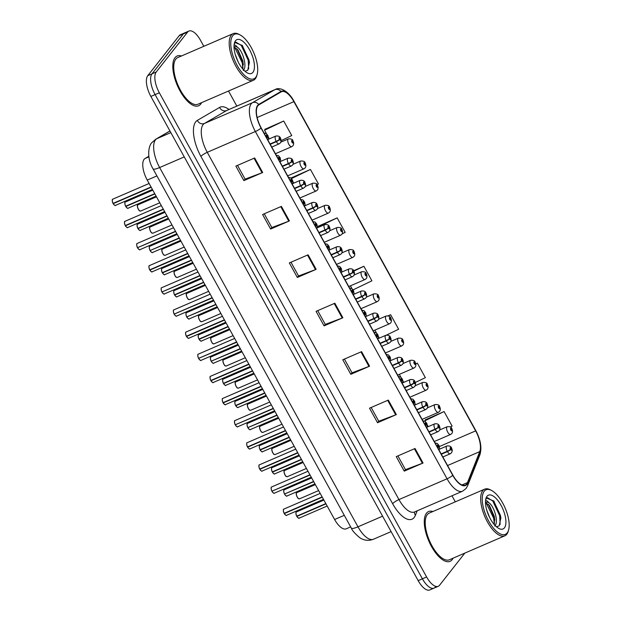 <?xml version="1.0" encoding="UTF-8"?>
<svg xmlns="http://www.w3.org/2000/svg" width="621" height="621" viewBox="0 0 621 621"><rect width="100%" height="100%" fill="white"/><g stroke="black" fill="none" stroke-linecap="round" stroke-linejoin="round"><path stroke-width="0.93" d="M350.671 526.895L346.231 528.813A16.946 7.157 -113.4 0 1 334.603 519.498L147.239 180.09A16.946 7.157 -113.4 0 1 145.104 158.464L148.823 156.298M452.15 559.684A27.107 11.457 66.6 0 0 453.058 558.186A27.107 11.457 66.6 0 1 452.15 559.684A27.107 11.457 66.6 0 1 450.07 561.322A27.107 11.457 66.6 0 0 452.15 559.684M432.899 511.525A27.107 11.457 66.6 0 0 428.56 511.557A27.107 11.457 66.6 0 0 426.487 513.194A27.107 11.457 66.6 0 0 430.074 543.748A27.107 11.457 66.6 0 0 450.07 561.322A27.107 11.457 66.6 0 1 430.074 543.748A27.107 11.457 66.6 0 1 426.487 513.194A27.107 11.457 66.6 0 1 428.56 511.557A27.107 11.457 66.6 0 1 432.899 511.525M200.676 104.149A27.107 11.457 66.6 0 0 201.592 102.651A27.107 11.457 66.6 0 1 200.676 104.149A27.107 11.457 66.6 0 1 198.604 105.787A27.107 11.457 66.6 0 0 200.676 104.149M181.425 55.999A27.107 11.457 66.6 0 0 177.094 56.022A27.107 11.457 66.6 0 0 175.021 57.668A27.107 11.457 66.6 0 0 178.607 88.213A27.107 11.457 66.6 0 0 198.604 105.787A27.107 11.457 66.6 0 1 178.607 88.213A27.107 11.457 66.6 0 1 175.021 57.668A27.107 11.457 66.6 0 1 177.094 56.022A27.107 11.457 66.6 0 1 181.425 55.999M466.674 484.015A18.071 7.638 -113.4 0 1 465.292 485.11A18.071 7.638 -113.4 0 1 452.888 475.174L261.185 127.91A18.071 7.638 -113.4 0 1 258.903 104.84L281.15 91.885A18.071 7.638 -113.4 0 1 281.499 91.714A18.071 7.638 -113.4 0 1 293.896 101.642L475.647 430.881A18.071 7.638 -113.4 0 1 479.746 451.638L467.45 482.626A18.071 7.638 -113.4 0 1 466.674 484.015M466.891 484.403A18.521 7.832 66.6 0 0 467.683 482.975L479.979 451.987A18.521 7.832 66.6 0 0 475.779 430.71L294.028 101.479A18.521 7.832 66.6 0 0 280.964 91.473L258.716 104.429A18.521 7.832 66.6 0 0 261.053 128.073L452.756 475.344A18.521 7.832 66.6 0 0 466.891 484.403M203.828 46.311L200.544 40.365A16.946 7.157 66.6 0 0 188.916 31.05L184.685 32.874A16.946 7.157 66.6 0 0 183.389 33.907L151.99 73.845A16.946 7.157 66.6 0 0 155.103 94.609L422.396 578.811A16.946 7.157 66.6 0 0 434.025 588.126A16.946 7.157 66.6 0 0 435.321 587.093M254.664 157.975L235.871 166.094L243.89 180.618L262.683 172.498L254.664 157.975M237.517 165.388L245.109 179.143L262.046 172.754A4.518 0.916 -28.9 0 0 262.683 172.498M245.085 179.096L243.89 180.618M281.391 206.389L262.598 214.517L270.616 229.04L289.409 220.921L281.391 206.389M264.243 213.803L271.843 227.565L288.781 221.177A4.518 0.916 -28.9 0 0 289.409 220.921M271.812 227.519L270.616 229.04M308.117 254.812L289.324 262.931L297.343 277.463L316.143 269.335L308.117 254.812M290.97 262.225L298.569 275.988L315.507 269.599A4.518 0.916 -28.9 0 0 316.143 269.335M298.546 275.941L297.343 277.463M415.038 448.494L396.245 456.614L404.263 471.137L423.056 463.018L415.038 448.494M397.89 455.899L405.482 469.662L422.42 463.274A4.518 0.916 -28.9 0 0 423.056 463.018M405.459 469.616L404.263 471.137M388.311 400.071L369.511 408.191L377.537 422.722L396.33 414.595L388.311 400.071M371.156 407.485L378.756 421.248L395.693 414.859A4.518 0.916 -28.9 0 0 396.33 414.595M378.732 421.201L377.537 422.722M361.577 351.649L342.784 359.776L350.803 374.3L369.596 366.18L361.577 351.649M344.43 359.062L352.029 372.825L368.967 366.437A4.518 0.916 -28.9 0 0 369.596 366.18M351.998 372.779L350.803 374.3M334.851 303.234L316.058 311.354L324.077 325.878L342.87 317.758L334.851 303.234M317.704 310.647L325.295 324.403L342.233 318.014A4.518 0.916 -28.9 0 0 342.87 317.758M325.272 324.356L324.077 325.878M188.916 31.05A16.946 7.157 66.6 0 0 187.62 32.075L156.22 72.02A16.946 7.157 66.6 0 0 159.333 92.785L426.619 576.987A16.946 7.157 66.6 0 0 438.247 586.294A16.946 7.157 66.6 0 0 439.544 585.269L464.842 553.094M455.302 501.846L451.956 495.791M236.826 106.09L228.512 91.023M317.052 184.647L318.457 183.971L310.438 169.448L291.723 177.715M281.088 140.672L291.73 135.557L283.712 121.025L264.996 129.292M386.402 335.115L398.643 329.231L390.625 314.707L388.047 315.825M415.208 382.536L425.369 377.653L417.351 363.13L415.744 363.821M450.248 426.961L452.104 426.076L444.085 411.544L425.369 419.812M342.124 233.869L345.183 232.394L337.164 217.87L318.457 226.137M353.108 289.852L371.917 280.816L363.898 266.285L353.59 270.74M350.446 285.823L352.006 288.649M363.898 266.285L353.807 271.136M374.89 330.1L376.45 332.926M378.445 336.551L379.307 338.111M390.625 314.707L388.218 315.864M399.326 374.378L400.887 377.203M402.889 380.82L403.751 382.381M417.351 363.13L415.76 363.89M444.085 411.544L424.927 420.751L425.331 421.473M427.326 425.098L428.187 426.658M424.927 420.751L425.478 419.586M337.164 217.87L318.014 227.076L318.208 227.418M326.002 241.553L327.321 240.979M318.014 227.076L318.557 225.904M292.902 181.588L293.764 183.148M291.404 178.406L291.831 177.49M310.438 169.448L291.528 178.537M283.712 121.025L264.554 130.231L266.463 133.686M268.458 137.311L269.32 138.871M264.554 130.231L265.105 129.067M418.166 580.635A16.946 7.157 66.6 0 0 429.794 589.95L434.025 588.126A16.946 7.157 66.6 0 1 422.396 578.811L155.103 94.609A16.946 7.157 66.6 0 1 151.99 73.845L183.389 33.907A16.946 7.157 66.6 0 1 184.685 32.874L180.463 34.706A16.946 7.157 66.6 0 0 179.159 35.731L147.759 75.677A16.946 7.157 66.6 0 0 150.872 96.441L418.166 580.635L426.619 576.987M284.139 513.326C283.285 512.108 283.192 508.583 283.611 509.313L283.906 509.08A3.392 1.428 66.6 0 0 283.65 509.29A3.392 1.428 66.6 0 0 284.201 513.311L284.146 513.319A3.276 1.382 -113.4 0 1 283.432 509.771M284.34 513.567A3.392 1.428 66.6 0 0 286.599 515.306C286.483 515.904 285.714 515.329 284.278 513.575L322.276 497.173M437.432 447.174A2.826 0.683 -30 0 0 437.952 446.615A1.413 0.598 66.6 0 0 439 447.252A1.413 0.598 66.6 0 0 438.737 445.521A1.413 0.598 66.6 0 0 437.658 444.83A1.413 0.598 66.6 0 0 437.89 446.507L438.108 445.521L438.597 446.522L437.952 446.615M437.89 446.507A2.826 0.466 152.2 0 1 437.324 446.98M284.201 513.311L322.136 496.916M284.278 513.559L284.542 513.163M296.722 516.16C295.868 514.941 295.775 511.409 296.201 512.146L296.496 511.914A3.392 1.428 66.6 0 0 296.233 512.115A3.392 1.428 66.6 0 0 296.791 516.144L296.729 516.144A3.276 1.382 -113.4 0 1 296.023 512.597M298.359 518.007A3.276 1.382 -113.4 0 1 296.877 516.408L325.963 503.848M441.329 454.238L447.43 451.607A2.826 0.683 -30 0 0 450.535 449.441A1.413 0.598 66.6 0 0 451.583 450.085A1.413 0.598 66.6 0 0 451.327 448.354A1.413 0.598 66.6 0 0 450.248 447.663A1.413 0.598 66.6 0 0 450.481 449.34L450.691 448.354L451.18 449.356L450.535 449.441M450.481 449.34A2.826 0.466 152.2 0 1 447.252 451.288A4.238 1.793 -113.4 0 1 446.561 446.258A4.238 1.793 -113.4 0 1 446.887 446.002C449.682 445.622 451.288 446.468 451.708 448.525C452.445 449.953 452.36 451.389 451.451 452.841L450.248 453.772A4.238 1.793 -113.4 0 1 447.43 451.607M441.151 453.92L447.252 451.288M296.791 516.144L325.823 503.592M296.931 516.4A3.392 1.428 66.6 0 0 299.182 518.131C299.074 518.729 298.297 518.155 296.861 516.408L297.125 515.997M434.304 441.515L450.613 434.467A4.238 1.793 -113.4 0 1 447.493 431.719A4.238 1.793 -113.4 0 1 446.926 426.945A4.238 1.793 -113.4 0 1 447.252 426.689C450.132 426.542 451.63 427.17 451.754 428.599A2.826 0.683 150 0 1 451.661 428.995A1.413 0.598 66.6 0 0 450.613 428.358A1.413 0.598 66.6 0 0 450.877 430.081A1.413 0.598 66.6 0 0 451.948 430.772A1.413 0.598 66.6 0 0 451.723 429.095L451.506 430.081L451.017 429.08L451.661 428.995M451.025 429.561L451.459 429.375M451.009 429.515L451.436 429.336M484.209 491.258A24.281 10.262 66.6 0 0 488.665 521.019A24.281 10.262 66.6 0 0 507.194 532.896A24.281 10.262 66.6 0 0 508.615 529.899A24.281 10.262 66.6 0 0 505.121 508.001A24.281 10.262 66.6 0 0 491.568 490.458A24.281 10.262 66.6 0 0 484.209 491.258M491.568 490.458L490.435 489.853A25.414 10.743 66.6 0 0 484.675 489.154A25.414 10.743 66.6 0 0 482.734 490.691A25.414 10.743 66.6 0 0 486.096 519.335A25.414 10.743 66.6 0 0 504.842 535.807A25.414 10.743 66.6 0 0 506.79 534.27A25.414 10.743 66.6 0 0 508.273 531.134L508.615 529.899M484.675 489.154L429.235 513.109A25.414 10.743 66.6 0 0 427.287 514.654A25.414 10.743 66.6 0 0 430.656 543.297A25.414 10.743 66.6 0 0 449.402 559.769L504.842 535.807M486.678 509.903L489.697 517.596M485.521 500.937L485.638 500.844C486.429 500.316 487.469 500.937 488.743 502.692A12.769 5.395 66.6 0 0 485.933 502.389A12.769 5.395 66.6 0 0 485.49 502.645M488.743 502.692C493.858 505.455 499.137 522.051 494.727 526.049M485.49 502.707L489.364 505.347L494.409 516.719L494.347 524.667M496.435 526.779L499.191 525.871L500.875 517.852L493.835 501.031L486.639 498.104L485.676 499.602M504.415 527.866A18.413 7.786 66.6 0 0 501.031 505.292A18.413 7.786 66.6 0 0 486.98 496.288A18.413 7.786 66.6 0 0 485.909 498.562A18.413 7.786 66.6 0 0 488.556 515.158A18.413 7.786 66.6 0 0 498.834 528.471A18.413 7.786 66.6 0 0 504.415 527.866M487.376 497.646L492.779 500.992L499.664 515.694L500.138 524.497M486.088 502.777L493.695 518.271L494.394 524.512M493.625 500.79L500.41 515.376L500.922 518.318M488.393 504.283L494.44 517.953L494.852 520.15M232.735 35.723A24.281 10.262 66.6 0 0 237.199 65.484A24.281 10.262 66.6 0 0 255.728 77.361A24.281 10.262 66.6 0 0 257.148 74.365A24.281 10.262 66.6 0 0 253.655 52.467A24.281 10.262 66.6 0 0 240.102 34.923A24.281 10.262 66.6 0 0 232.735 35.723M240.102 34.923L238.969 34.326A25.414 10.743 66.6 0 0 233.209 33.619A25.414 10.743 66.6 0 0 231.26 35.156A25.414 10.743 66.6 0 0 234.629 63.8A25.414 10.743 66.6 0 0 253.376 80.272A25.414 10.743 66.6 0 0 255.316 78.735A25.414 10.743 66.6 0 0 256.807 75.599L257.148 74.365M233.209 33.619L177.769 57.574A25.414 10.743 66.6 0 0 175.821 59.119A25.414 10.743 66.6 0 0 179.182 87.763A25.414 10.743 66.6 0 0 197.928 104.235L253.376 80.272M235.212 54.369L238.231 62.061M234.055 45.403L234.171 45.31C234.963 44.782 235.996 45.403 237.276 47.165A12.769 5.395 66.6 0 0 234.466 46.854A12.769 5.395 66.6 0 0 234.016 47.111M237.276 47.165C242.392 49.921 247.67 66.517 243.261 70.515M234.024 47.173L237.897 49.812L242.943 61.184L242.881 69.133M244.961 71.244L247.725 70.336L249.409 62.317L242.369 45.496L235.173 42.57L234.21 44.075M252.949 72.331A18.413 7.786 66.6 0 0 249.564 49.758A18.413 7.786 66.6 0 0 235.514 40.753A18.413 7.786 66.6 0 0 234.435 43.028A18.413 7.786 66.6 0 0 237.09 59.624A18.413 7.786 66.6 0 0 247.36 72.936A18.413 7.786 66.6 0 0 252.949 72.331M235.902 42.112L241.305 45.457L248.19 60.159L248.672 68.962M234.614 47.243L242.229 62.737L242.927 68.978M242.159 45.255L248.936 59.841L249.456 62.783M236.927 48.748L242.974 62.418L243.385 64.615M271.92 491.188C271.059 489.969 270.966 486.445 271.393 487.175L271.688 486.942A3.392 1.428 66.6 0 0 271.431 487.151A3.392 1.428 66.6 0 0 271.982 491.172L271.92 491.18A3.276 1.382 -113.4 0 1 271.214 487.632M272.316 491.032L310.058 475.034M425.206 425.036A2.826 0.683 -30 0 0 425.727 424.477A1.413 0.598 66.6 0 0 426.774 425.113A1.413 0.598 66.6 0 0 426.518 423.382A1.413 0.598 66.6 0 0 425.439 422.691A1.413 0.598 66.6 0 0 425.672 424.368L425.882 423.382L426.379 424.384L425.727 424.477M425.672 424.368A2.826 0.466 152.2 0 1 425.106 424.842M271.982 491.172L309.918 474.778M259.694 469.049C258.841 467.838 258.747 464.306 259.174 465.036L259.469 464.803A3.392 1.428 66.6 0 0 259.205 465.013A3.392 1.428 66.6 0 0 259.764 469.034L259.702 469.041A3.276 1.382 -113.4 0 1 258.996 465.494M259.904 469.29A3.392 1.428 66.6 0 0 262.155 471.028C262.046 471.626 261.27 471.052 259.834 469.297L297.839 452.895M412.988 402.897A2.826 0.683 -30 0 0 413.508 402.338A1.413 0.598 66.6 0 0 414.556 402.975A1.413 0.598 66.6 0 0 414.3 401.244A1.413 0.598 66.6 0 0 413.221 400.553A1.413 0.598 66.6 0 0 413.454 402.229L413.664 401.244L414.153 402.253L413.508 402.338M413.454 402.229A2.826 0.466 152.2 0 1 412.88 402.703M259.764 469.034L297.7 452.647M259.834 469.282L260.098 468.894M247.476 446.918C246.622 445.699 246.529 442.168 246.948 442.905L247.243 442.672A3.392 1.428 66.6 0 0 246.987 442.874A3.392 1.428 66.6 0 0 247.538 446.903L247.484 446.903A3.276 1.382 -113.4 0 1 246.77 443.355M249.106 448.766A3.276 1.382 -113.4 0 1 247.632 447.167L285.613 430.757M400.77 380.758A2.826 0.683 -30 0 0 401.29 380.199A1.413 0.598 66.6 0 0 402.338 380.836A1.413 0.598 66.6 0 0 402.074 379.105A1.413 0.598 66.6 0 0 401.003 378.414A1.413 0.598 66.6 0 0 401.228 380.091L401.445 379.113L401.934 380.114L401.29 380.199M401.228 380.091A2.826 0.466 152.2 0 1 400.661 380.572M247.538 446.903L285.474 430.508M247.678 447.151A3.392 1.428 66.6 0 0 249.937 448.89C249.821 449.488 249.052 448.913 247.616 447.167L247.88 446.755M235.258 424.78C234.396 423.561 234.303 420.029 234.73 420.766L235.025 420.533A3.392 1.428 66.6 0 0 234.769 420.735A3.392 1.428 66.6 0 0 235.32 424.764L235.258 424.764A3.276 1.382 -113.4 0 1 234.552 421.217M235.654 424.617L273.395 408.618M388.544 358.627A2.826 0.683 -30 0 0 389.064 358.061A1.413 0.598 66.6 0 0 390.112 358.697A1.413 0.598 66.6 0 0 389.856 356.974A1.413 0.598 66.6 0 0 388.777 356.283A1.413 0.598 66.6 0 0 389.01 357.96L389.22 356.974L389.716 357.975L389.064 358.061M389.01 357.96A2.826 0.466 152.2 0 1 388.443 358.433M235.32 424.764L273.256 408.37M422.086 419.377L438.395 412.328A4.238 1.793 -113.4 0 1 435.267 409.588A4.238 1.793 -113.4 0 1 434.708 404.814A4.238 1.793 -113.4 0 1 435.034 404.55C437.914 404.403 439.412 405.039 439.536 406.46A2.826 0.683 150 0 1 439.443 406.856A1.413 0.598 66.6 0 0 438.395 406.219A1.413 0.598 66.6 0 0 438.651 407.95A1.413 0.598 66.6 0 0 439.73 408.641A1.413 0.598 66.6 0 0 439.497 406.957L439.288 407.943L438.791 406.941L439.443 406.856M438.806 407.43L439.233 407.244M438.791 407.384L439.21 407.197M409.868 397.238L426.169 390.19A4.238 1.793 -113.4 0 1 423.048 387.45A4.238 1.793 -113.4 0 1 422.49 382.676A4.238 1.793 -113.4 0 1 422.816 382.42C425.688 382.264 427.194 382.901 427.318 384.321A2.826 0.683 150 0 1 427.217 384.717A1.413 0.598 66.6 0 0 426.177 384.081A1.413 0.598 66.6 0 0 426.433 385.812A1.413 0.598 66.6 0 0 427.512 386.503A1.413 0.598 66.6 0 0 427.279 384.826L427.062 385.812L426.573 384.803L427.217 384.717M426.588 385.292L427.015 385.105M426.573 385.245L426.992 385.059M397.642 375.1L413.951 368.059A4.238 1.793 -113.4 0 1 410.83 365.311A4.238 1.793 -113.4 0 1 410.264 360.537A4.238 1.793 -113.4 0 1 410.59 360.281C413.47 360.126 414.968 360.762 415.1 362.183A2.826 0.683 150 0 1 414.999 362.579A1.413 0.598 66.6 0 0 413.951 361.942A1.413 0.598 66.6 0 0 414.215 363.673A1.413 0.598 66.6 0 0 415.286 364.364A1.413 0.598 66.6 0 0 415.061 362.687L414.844 363.673L414.354 362.664L414.999 362.579M414.362 363.153L414.797 362.967M414.347 363.106L414.774 362.92M385.424 352.969L401.733 345.92A4.238 1.793 -113.4 0 1 398.604 343.172A4.238 1.793 -113.4 0 1 398.045 338.398A4.238 1.793 -113.4 0 1 398.372 338.142C401.251 337.987 402.75 338.624 402.874 340.044A2.826 0.683 150 0 1 402.781 340.44A1.413 0.598 66.6 0 0 401.733 339.803A1.413 0.598 66.6 0 0 401.989 341.534A1.413 0.598 66.6 0 0 403.068 342.225A1.413 0.598 66.6 0 0 402.835 340.549L402.625 341.534L402.136 340.533L402.781 340.44M402.144 341.014L402.579 340.828M402.129 340.968L402.555 340.789M284.503 494.021C283.65 492.802 283.556 489.27 283.983 490.008L284.278 489.775A3.392 1.428 66.6 0 0 284.014 489.977A3.392 1.428 66.6 0 0 284.565 494.005L284.511 494.005A3.276 1.382 -113.4 0 1 283.797 490.466M284.907 493.858L313.745 481.71M429.111 432.1L435.205 429.468A2.826 0.683 -30 0 0 438.317 427.302A1.413 0.598 66.6 0 0 439.365 427.947A1.413 0.598 66.6 0 0 439.101 426.216A1.413 0.598 66.6 0 0 438.03 425.525A1.413 0.598 66.6 0 0 438.255 427.201L438.473 426.216L438.962 427.217L438.317 427.302M438.255 427.201A2.826 0.466 152.2 0 1 435.034 429.15A4.238 1.793 -113.4 0 1 434.343 424.12A4.238 1.793 -113.4 0 1 434.669 423.864C437.456 423.483 439.063 424.329 439.482 426.386C440.227 427.815 440.142 429.251 439.233 430.702L438.03 431.634A4.238 1.793 -113.4 0 1 435.205 429.468M428.932 431.789L435.034 429.15M284.565 494.005L313.605 481.461M272.285 471.882C271.424 470.664 271.338 467.139 271.757 467.869L272.052 467.636A3.392 1.428 66.6 0 0 271.796 467.846A3.392 1.428 66.6 0 0 272.347 471.867L272.293 471.875A3.276 1.382 -113.4 0 1 271.579 468.327M272.487 472.123A3.392 1.428 66.6 0 0 274.746 473.862C274.629 474.46 273.853 473.885 272.417 472.131L301.527 459.571M416.885 409.961L422.986 407.329A2.826 0.683 -30 0 0 426.099 405.171A1.413 0.598 66.6 0 0 427.147 405.808A1.413 0.598 66.6 0 0 426.883 404.077A1.413 0.598 66.6 0 0 425.804 403.386A1.413 0.598 66.6 0 0 426.037 405.063L426.254 404.077L426.743 405.078L426.099 405.171M426.037 405.063A2.826 0.466 152.2 0 1 422.816 407.011A4.238 1.793 -113.4 0 1 422.125 401.981A4.238 1.793 -113.4 0 1 422.443 401.725C425.238 401.345 426.844 402.191 427.264 404.248C428.001 405.676 427.923 407.112 427.015 408.564L425.804 409.503A4.238 1.793 -113.4 0 1 422.986 407.329M416.714 409.65L422.816 407.011M272.347 471.867L301.387 459.323M272.425 472.115L272.689 471.719M260.059 449.744C259.205 448.525 259.112 445.001 259.539 445.731L259.834 445.498A3.392 1.428 66.6 0 0 259.578 445.707A3.392 1.428 66.6 0 0 260.129 449.728L260.067 449.736A3.276 1.382 -113.4 0 1 259.361 446.188M261.697 451.591A3.276 1.382 -113.4 0 1 260.215 450L289.301 437.432M404.667 387.83L410.768 385.191A2.826 0.683 -30 0 0 413.873 383.033A1.413 0.598 66.6 0 0 414.921 383.669A1.413 0.598 66.6 0 0 414.665 381.938A1.413 0.598 66.6 0 0 413.586 381.247A1.413 0.598 66.6 0 0 413.819 382.924L414.028 381.938L414.525 382.94L413.873 383.033M413.819 382.924A2.826 0.466 152.2 0 1 410.59 384.873A4.238 1.793 -113.4 0 1 409.899 379.842A4.238 1.793 -113.4 0 1 410.225 379.586C413.019 379.214 414.626 380.052 415.045 382.109C415.783 383.537 415.697 384.981 414.797 386.433L413.586 387.364A4.238 1.793 -113.4 0 1 410.768 385.191M404.496 387.512L410.59 384.873M260.129 449.728L289.161 437.184M260.269 449.984A3.392 1.428 66.6 0 0 262.52 451.723C262.411 452.321 261.635 451.746 260.199 449.992L260.463 449.588M247.841 427.605C246.987 426.394 246.894 422.862 247.321 423.592L247.616 423.359A3.392 1.428 66.6 0 0 247.352 423.569A3.392 1.428 66.6 0 0 247.903 427.59L247.849 427.597A3.276 1.382 -113.4 0 1 247.142 424.05M248.245 427.45L277.082 415.302M392.449 365.691L398.55 363.052A2.826 0.683 -30 0 0 401.655 360.894A1.413 0.598 66.6 0 0 402.703 361.531A1.413 0.598 66.6 0 0 402.439 359.8A1.413 0.598 66.6 0 0 401.368 359.109A1.413 0.598 66.6 0 0 401.593 360.785L401.81 359.8L402.299 360.809L401.655 360.894M401.593 360.785A2.826 0.466 152.2 0 1 398.372 362.734A4.238 1.793 -113.4 0 1 397.681 357.704A4.238 1.793 -113.4 0 1 398.007 357.448C400.793 357.075 402.4 357.913 402.819 359.97C403.565 361.399 403.479 362.843 402.571 364.294L401.368 365.226A4.238 1.793 -113.4 0 1 398.55 363.052M392.27 365.373L398.372 362.734M247.903 427.59L276.943 415.045M223.032 402.641C222.178 401.422 222.085 397.89 222.512 398.628L222.807 398.395A3.392 1.428 66.6 0 0 222.543 398.597A3.392 1.428 66.6 0 0 223.102 402.625L223.04 402.625A3.276 1.382 -113.4 0 1 222.334 399.078M223.242 402.882A3.392 1.428 66.6 0 0 225.493 404.613C225.384 405.21 224.608 404.636 223.172 402.889L261.177 386.487M376.326 336.489A2.826 0.683 -30 0 0 376.846 335.922A1.413 0.598 66.6 0 0 377.894 336.566A1.413 0.598 66.6 0 0 377.638 334.835A1.413 0.598 66.6 0 0 376.559 334.145A1.413 0.598 66.6 0 0 376.792 335.821L377.001 334.835L377.49 335.837L376.846 335.922M376.792 335.821A2.826 0.466 152.2 0 1 376.217 336.295M223.102 402.625L261.037 386.231M223.18 402.874L223.436 402.478M210.814 380.502C209.96 379.284 209.867 375.752 210.294 376.489L210.589 376.256A3.392 1.428 66.6 0 0 210.325 376.458A3.392 1.428 66.6 0 0 210.876 380.487L210.822 380.487A3.276 1.382 -113.4 0 1 210.108 376.947M211.016 380.743A3.392 1.428 66.6 0 0 213.275 382.474C213.158 383.079 212.39 382.497 210.954 380.751L248.959 364.348M364.108 314.35A2.826 0.683 -30 0 0 364.628 313.791A1.413 0.598 66.6 0 0 365.676 314.428A1.413 0.598 66.6 0 0 365.412 312.697A1.413 0.598 66.6 0 0 364.341 312.006A1.413 0.598 66.6 0 0 364.566 313.683L364.783 312.697L365.272 313.698L364.628 313.791M364.566 313.683A2.826 0.466 152.2 0 1 363.999 314.156M210.876 380.487L248.819 364.092M210.954 380.735L211.218 380.339M198.596 358.364C197.734 357.145 197.641 353.621 198.068 354.35L198.363 354.117A3.392 1.428 66.6 0 0 198.107 354.327A3.392 1.428 66.6 0 0 198.658 358.348L198.596 358.356A3.276 1.382 -113.4 0 1 197.889 354.808M198.999 358.201L236.733 342.21M351.882 292.212A2.826 0.683 -30 0 0 352.41 291.653A1.413 0.598 66.6 0 0 353.45 292.289A1.413 0.598 66.6 0 0 353.194 290.558A1.413 0.598 66.6 0 0 352.115 289.867A1.413 0.598 66.6 0 0 352.348 291.544L352.565 290.558L353.054 291.56L352.41 291.653M352.348 291.544A2.826 0.466 152.2 0 1 351.781 292.017M198.658 358.348L236.593 341.954M186.37 336.225C185.516 335.006 185.423 331.482 185.85 332.212L186.145 331.979A3.392 1.428 66.6 0 0 185.881 332.188A3.392 1.428 66.6 0 0 186.44 336.209L186.378 336.217A3.276 1.382 -113.4 0 1 185.671 332.67M188.008 338.08A3.276 1.382 -113.4 0 1 186.525 336.481L224.515 320.071M339.664 270.073A2.826 0.683 -30 0 0 340.184 269.514A1.413 0.598 66.6 0 0 341.232 270.151A1.413 0.598 66.6 0 0 340.976 268.419A1.413 0.598 66.6 0 0 339.897 267.729A1.413 0.598 66.6 0 0 340.129 269.405L340.339 268.419L340.836 269.421L340.184 269.514M340.129 269.405A2.826 0.466 152.2 0 1 339.555 269.879M186.44 336.209L224.375 319.815M186.517 336.458L186.774 336.07M235.623 405.474C234.761 404.255 234.676 400.724 235.095 401.453L235.39 401.228A3.392 1.428 66.6 0 0 235.134 401.43A3.392 1.428 66.6 0 0 235.685 405.459L235.631 405.459A3.276 1.382 -113.4 0 1 234.917 401.911M235.825 405.707A3.392 1.428 66.6 0 0 238.084 407.446C237.967 408.044 237.191 407.469 235.763 405.723L264.864 393.163M380.223 343.553L386.324 340.913A2.826 0.683 -30 0 0 389.437 338.755A1.413 0.598 66.6 0 0 390.485 339.392A1.413 0.598 66.6 0 0 390.221 337.661A1.413 0.598 66.6 0 0 389.142 336.97A1.413 0.598 66.6 0 0 389.375 338.647L389.592 337.669L390.081 338.67L389.437 338.755M389.375 338.647A2.826 0.466 152.2 0 1 386.153 340.603A4.238 1.793 -113.4 0 1 385.462 335.565A4.238 1.793 -113.4 0 1 385.781 335.309C388.575 334.936 390.182 335.775 390.601 337.84C391.339 339.26 391.261 340.704 390.353 342.155L389.142 343.087A4.238 1.793 -113.4 0 1 386.324 340.913M380.052 343.234L386.153 340.603M235.685 405.459L264.725 392.907M235.763 405.707L236.027 405.311M223.405 383.336C222.543 382.117 222.45 378.585 222.877 379.322L223.172 379.089A3.392 1.428 66.6 0 0 222.916 379.291A3.392 1.428 66.6 0 0 223.467 383.32L223.405 383.32A3.276 1.382 -113.4 0 1 222.698 379.773M225.035 385.183A3.276 1.382 -113.4 0 1 223.552 383.584L252.638 371.024M368.005 321.414L374.106 318.775A2.826 0.683 -30 0 0 377.211 316.617A1.413 0.598 66.6 0 0 378.259 317.253A1.413 0.598 66.6 0 0 378.003 315.522A1.413 0.598 66.6 0 0 376.924 314.839A1.413 0.598 66.6 0 0 377.157 316.516L377.366 315.53L377.863 316.531L377.211 316.617M377.157 316.516A2.826 0.466 152.2 0 1 373.927 318.464A4.238 1.793 -113.4 0 1 373.237 313.426A4.238 1.793 -113.4 0 1 373.563 313.17C376.357 312.798 377.964 313.636 378.383 315.701C379.12 317.121 379.035 318.565 378.135 320.017L376.924 320.948A4.238 1.793 -113.4 0 1 374.106 318.775M367.834 321.096L373.927 318.464M223.467 383.32L252.499 370.768M223.544 383.568L223.801 383.173M211.179 361.197C210.325 359.978 210.232 356.446 210.659 357.184L210.954 356.951A3.392 1.428 66.6 0 0 210.69 357.153A3.392 1.428 66.6 0 0 211.249 361.181L211.187 361.181A3.276 1.382 -113.4 0 1 210.48 357.634M211.582 361.034L240.42 348.886M355.786 299.275L361.888 296.644A2.826 0.683 -30 0 0 364.993 294.478A1.413 0.598 66.6 0 0 366.041 295.122A1.413 0.598 66.6 0 0 365.785 293.391A1.413 0.598 66.6 0 0 364.706 292.701A1.413 0.598 66.6 0 0 364.931 294.377L365.148 293.391L365.637 294.393L364.993 294.478M364.931 294.377A2.826 0.466 152.2 0 1 361.709 296.326A4.238 1.793 -113.4 0 1 361.018 291.296A4.238 1.793 -113.4 0 1 361.344 291.032C364.139 290.659 365.738 291.505 366.157 293.562C366.902 294.991 366.817 296.427 365.909 297.878L364.706 298.81A4.238 1.793 -113.4 0 1 361.888 296.644M355.608 298.957L361.709 296.326M211.249 361.181L240.28 348.629M198.961 339.058C198.107 337.84 198.014 334.308 198.433 335.045L198.728 334.812A3.392 1.428 66.6 0 0 198.472 335.014A3.392 1.428 66.6 0 0 199.023 339.043L198.968 339.043A3.276 1.382 -113.4 0 1 198.254 335.503M200.591 340.906A3.276 1.382 -113.4 0 1 199.116 339.314L228.202 326.747M343.568 277.137L349.662 274.505A2.826 0.683 -30 0 0 352.775 272.34A1.413 0.598 66.6 0 0 353.823 272.984A1.413 0.598 66.6 0 0 353.559 271.253A1.413 0.598 66.6 0 0 352.48 270.562A1.413 0.598 66.6 0 0 352.712 272.239L352.93 271.253L353.419 272.254L352.775 272.34M352.712 272.239A2.826 0.466 152.2 0 1 349.491 274.187A4.238 1.793 -113.4 0 1 348.8 269.157A4.238 1.793 -113.4 0 1 349.118 268.901C351.913 268.52 353.52 269.367 353.939 271.424C354.684 272.852 354.599 274.288 353.691 275.74L352.48 276.671A4.238 1.793 -113.4 0 1 349.662 274.505M343.39 276.826L349.491 274.187M199.023 339.043L228.062 326.499M199.162 339.299A3.392 1.428 66.6 0 0 201.421 341.03C201.305 341.635 200.536 341.053 199.1 339.307L199.364 338.895M373.205 330.83L389.507 323.782A4.238 1.793 -113.4 0 1 386.386 321.034A4.238 1.793 -113.4 0 1 385.827 316.26A4.238 1.793 -113.4 0 1 386.153 316.004C389.025 315.848 390.531 316.485 390.656 317.905A2.826 0.683 150 0 1 390.562 318.301A1.413 0.598 66.6 0 0 389.514 317.665A1.413 0.598 66.6 0 0 389.771 319.396A1.413 0.598 66.6 0 0 390.85 320.087A1.413 0.598 66.6 0 0 390.617 318.41L390.407 319.396L389.91 318.394L390.562 318.301M389.926 318.876L390.353 318.689M389.91 318.829L390.33 318.651M360.98 308.691L377.289 301.643A4.238 1.793 -113.4 0 1 374.168 298.895A4.238 1.793 -113.4 0 1 373.601 294.121A4.238 1.793 -113.4 0 1 373.927 293.865C376.807 293.717 378.313 294.346 378.437 295.767A2.826 0.683 150 0 1 378.336 296.17A1.413 0.598 66.6 0 0 377.289 295.526A1.413 0.598 66.6 0 0 377.552 297.257A1.413 0.598 66.6 0 0 378.624 297.948A1.413 0.598 66.6 0 0 378.399 296.271L378.181 297.257L377.692 296.256L378.336 296.17M377.7 296.737L378.135 296.551M377.684 296.691L378.111 296.512M348.761 286.553L365.07 279.504A4.238 1.793 -113.4 0 1 361.942 276.756A4.238 1.793 -113.4 0 1 361.383 271.982A4.238 1.793 -113.4 0 1 361.709 271.726C364.589 271.579 366.087 272.208 366.211 273.636A2.826 0.683 150 0 1 366.118 274.032A1.413 0.598 66.6 0 0 365.07 273.387A1.413 0.598 66.6 0 0 365.327 275.119A1.413 0.598 66.6 0 0 366.406 275.809A1.413 0.598 66.6 0 0 366.173 274.133L365.963 275.119L365.474 274.117L366.118 274.032M365.482 274.598L365.916 274.412M365.466 274.552L365.893 274.373M174.152 314.086C173.298 312.875 173.205 309.343 173.632 310.073L173.927 309.84A3.392 1.428 66.6 0 0 173.663 310.05A3.392 1.428 66.6 0 0 174.214 314.071L174.159 314.079A3.276 1.382 -113.4 0 1 173.453 310.531M174.555 313.931L212.297 297.933M327.446 247.934A2.826 0.683 -30 0 0 327.966 247.375A1.413 0.598 66.6 0 0 329.014 248.012A1.413 0.598 66.6 0 0 328.75 246.281A1.413 0.598 66.6 0 0 327.678 245.59A1.413 0.598 66.6 0 0 327.904 247.267L328.121 246.281L328.61 247.29L327.966 247.375M327.904 247.267A2.826 0.466 152.2 0 1 327.337 247.74M174.214 314.071L212.157 297.676M161.934 291.955C161.072 290.737 160.986 287.205 161.406 287.942L161.701 287.709A3.392 1.428 66.6 0 0 161.444 287.911A3.392 1.428 66.6 0 0 161.996 291.94L161.941 291.94A3.276 1.382 -113.4 0 1 161.227 288.392M162.337 291.792L200.071 275.794M315.22 225.796A2.826 0.683 -30 0 0 315.747 225.237A1.413 0.598 66.6 0 0 316.795 225.873A1.413 0.598 66.6 0 0 316.531 224.142A1.413 0.598 66.6 0 0 315.452 223.451A1.413 0.598 66.6 0 0 315.685 225.128L315.903 224.15L316.392 225.151L315.747 225.237M315.685 225.128A2.826 0.466 152.2 0 1 315.119 225.609M161.996 291.94L199.931 275.545M149.708 269.817C148.854 268.598 148.761 265.066 149.187 265.804L149.482 265.571A3.392 1.428 66.6 0 0 149.226 265.772A3.392 1.428 66.6 0 0 149.777 269.801L149.715 269.801A3.276 1.382 -113.4 0 1 149.009 266.254M151.345 271.664A3.276 1.382 -113.4 0 1 149.863 270.065L187.852 253.655M303.001 203.665A2.826 0.683 -30 0 0 303.522 203.098A1.413 0.598 66.6 0 0 304.569 203.735A1.413 0.598 66.6 0 0 304.313 202.004A1.413 0.598 66.6 0 0 303.234 201.32A1.413 0.598 66.6 0 0 303.467 202.997L303.677 202.011L304.174 203.013L303.522 203.098M303.467 202.997A2.826 0.466 152.2 0 1 302.893 203.471M149.777 269.801L187.713 253.407M149.917 270.05A3.392 1.428 66.6 0 0 152.168 271.788C152.06 272.386 151.283 271.812 149.847 270.065L150.111 269.654M137.489 247.678C136.636 246.459 136.542 242.927 136.969 243.665L137.264 243.432A3.392 1.428 66.6 0 0 137 243.634A3.392 1.428 66.6 0 0 137.559 247.663L137.497 247.663A3.276 1.382 -113.4 0 1 136.791 244.115M137.893 247.515L175.634 231.524M290.783 181.526A2.826 0.683 -30 0 0 291.303 180.959A1.413 0.598 66.6 0 0 292.351 181.604A1.413 0.598 66.6 0 0 292.095 179.873A1.413 0.598 66.6 0 0 291.016 179.182A1.413 0.598 66.6 0 0 291.241 180.858L291.459 179.873L291.948 180.874L291.303 180.959M291.241 180.858A2.826 0.466 152.2 0 1 290.675 181.332M137.559 247.663L175.495 231.268M125.271 225.539C124.41 224.321 124.324 220.789 124.743 221.526L125.038 221.293A3.392 1.428 66.6 0 0 124.782 221.495A3.392 1.428 66.6 0 0 125.333 225.524L125.279 225.524A3.276 1.382 -113.4 0 1 124.565 221.984M125.473 225.78A3.392 1.428 66.6 0 0 127.732 227.511C127.615 228.117 126.847 227.534 125.411 225.788L163.408 209.386M278.565 159.387A2.826 0.683 -30 0 0 279.085 158.829A1.413 0.598 66.6 0 0 280.133 159.465A1.413 0.598 66.6 0 0 279.869 157.734A1.413 0.598 66.6 0 0 278.79 157.043A1.413 0.598 66.6 0 0 279.023 158.72L279.24 157.734L279.729 158.735L279.085 158.829M279.023 158.72A2.826 0.466 152.2 0 1 278.456 159.193M125.333 225.524L163.269 209.13M125.411 225.772L125.675 225.376M113.053 203.401C112.191 202.182 112.098 198.658 112.525 199.388L112.82 199.155A3.392 1.428 66.6 0 0 112.564 199.364A3.392 1.428 66.6 0 0 113.115 203.385L113.053 203.393A3.276 1.382 -113.4 0 1 112.347 199.846M113.255 203.641A3.392 1.428 66.6 0 0 115.506 205.38C115.397 205.978 114.621 205.404 113.185 203.649L151.19 187.247M266.339 137.249A2.826 0.683 -30 0 0 266.859 136.69A1.413 0.598 66.6 0 0 267.907 137.326A1.413 0.598 66.6 0 0 267.651 135.595A1.413 0.598 66.6 0 0 266.572 134.904A1.413 0.598 66.6 0 0 266.805 136.581L267.014 135.595L267.511 136.597L266.859 136.69M266.805 136.581A2.826 0.466 152.2 0 1 266.238 137.055M113.115 203.385L151.05 186.991M113.193 203.634L113.449 203.238M186.742 316.92C185.881 315.701 185.788 312.177 186.215 312.906L186.51 312.673A3.392 1.428 66.6 0 0 186.253 312.883A3.392 1.428 66.6 0 0 186.805 316.904L186.742 316.912A3.276 1.382 -113.4 0 1 186.036 313.364M187.138 316.757L215.976 304.608M331.342 254.998L337.444 252.367A2.826 0.683 -30 0 0 340.549 250.209A1.413 0.598 66.6 0 0 341.597 250.845A1.413 0.598 66.6 0 0 341.34 249.114A1.413 0.598 66.6 0 0 340.261 248.423A1.413 0.598 66.6 0 0 340.494 250.1L340.704 249.114L341.201 250.116L340.549 250.209M340.494 250.1A2.826 0.466 152.2 0 1 337.265 252.048A4.238 1.793 -113.4 0 1 336.574 247.018A4.238 1.793 -113.4 0 1 336.9 246.762C339.695 246.382 341.302 247.228 341.721 249.285C342.458 250.713 342.381 252.149 341.472 253.601L340.261 254.54A4.238 1.793 -113.4 0 1 337.444 252.367M331.172 254.688L337.265 252.048M186.805 316.904L215.836 304.36M174.517 294.781C173.663 293.562 173.57 290.038 173.996 290.768L174.291 290.535A3.392 1.428 66.6 0 0 174.027 290.744A3.392 1.428 66.6 0 0 174.586 294.765L174.524 294.773A3.276 1.382 -113.4 0 1 173.818 291.226M174.726 295.022A3.392 1.428 66.6 0 0 176.977 296.76C176.869 297.358 176.092 296.784 174.656 295.029L203.758 282.47M319.124 232.867L325.225 230.228A2.826 0.683 -30 0 0 328.33 228.07A1.413 0.598 66.6 0 0 329.378 228.707A1.413 0.598 66.6 0 0 329.122 226.975A1.413 0.598 66.6 0 0 328.043 226.285A1.413 0.598 66.6 0 0 328.276 227.961L328.486 226.975L328.975 227.977L328.33 228.07M328.276 227.961A2.826 0.466 152.2 0 1 325.047 229.91A4.238 1.793 -113.4 0 1 324.356 224.88A4.238 1.793 -113.4 0 1 324.682 224.623C327.477 224.251 329.076 225.089 329.495 227.146C330.24 228.575 330.155 230.018 329.246 231.47L328.043 232.401A4.238 1.793 -113.4 0 1 325.225 230.228M318.946 232.549L325.047 229.91M174.586 294.765L203.618 282.221M174.656 295.014L174.92 294.618M162.298 272.642C161.444 271.424 161.351 267.899 161.77 268.629L162.065 268.396A3.392 1.428 66.6 0 0 161.809 268.606A3.392 1.428 66.6 0 0 162.36 272.627L162.306 272.635A3.276 1.382 -113.4 0 1 161.592 269.087M162.5 272.883A3.392 1.428 66.6 0 0 164.759 274.622C164.643 275.219 163.874 274.645 162.438 272.891L191.54 260.339M306.906 210.729L313 208.089A2.826 0.683 -30 0 0 316.112 205.931A1.413 0.598 66.6 0 0 317.16 206.568A1.413 0.598 66.6 0 0 316.896 204.837A1.413 0.598 66.6 0 0 315.825 204.146A1.413 0.598 66.6 0 0 316.05 205.823L316.268 204.837L316.757 205.846L316.112 205.931M316.05 205.823A2.826 0.466 152.2 0 1 312.829 207.771A4.238 1.793 -113.4 0 1 312.138 202.741A4.238 1.793 -113.4 0 1 312.464 202.485C315.251 202.112 316.857 202.951 317.277 205.008C318.022 206.436 317.936 207.88 317.028 209.331L315.817 210.263A4.238 1.793 -113.4 0 1 313 208.089M306.727 210.41L312.829 207.771M162.36 272.627L191.4 260.083M162.438 272.875L162.702 272.487M150.08 250.511C149.219 249.293 149.125 245.761 149.552 246.49L149.847 246.265A3.392 1.428 66.6 0 0 149.591 246.467A3.392 1.428 66.6 0 0 150.142 250.496L150.08 250.496A3.276 1.382 -113.4 0 1 149.374 246.948M150.476 250.348L179.322 238.2M294.68 188.59L300.781 185.951A2.826 0.683 -30 0 0 303.886 183.793A1.413 0.598 66.6 0 0 304.934 184.429A1.413 0.598 66.6 0 0 304.678 182.698A1.413 0.598 66.6 0 0 303.599 182.007A1.413 0.598 66.6 0 0 303.832 183.684L304.042 182.706L304.538 183.707L303.886 183.793M303.832 183.684A2.826 0.466 152.2 0 1 300.611 185.632A4.238 1.793 -113.4 0 1 299.912 180.602A4.238 1.793 -113.4 0 1 300.238 180.346C303.032 179.974 304.639 180.812 305.058 182.877C305.796 184.297 305.718 185.741 304.81 187.193L303.599 188.124A4.238 1.793 -113.4 0 1 300.781 185.951M294.509 188.272L300.611 185.632M150.142 250.496L179.182 237.944M137.854 228.373C137 227.154 136.907 223.622 137.334 224.36L137.629 224.127A3.392 1.428 66.6 0 0 137.365 224.328A3.392 1.428 66.6 0 0 137.924 228.357L137.862 228.357A3.276 1.382 -113.4 0 1 137.156 224.81M139.492 230.22A3.276 1.382 -113.4 0 1 138.009 228.621L167.096 216.061M282.462 166.451L288.563 163.812A2.826 0.683 -30 0 0 291.668 161.654A1.413 0.598 66.6 0 0 292.716 162.291A1.413 0.598 66.6 0 0 292.46 160.56A1.413 0.598 66.6 0 0 291.381 159.876A1.413 0.598 66.6 0 0 291.614 161.553L291.823 160.567L292.312 161.569L291.668 161.654M291.614 161.553A2.826 0.466 152.2 0 1 288.385 163.502A4.238 1.793 -113.4 0 1 287.694 158.464A4.238 1.793 -113.4 0 1 288.02 158.208C290.814 157.835 292.421 158.673 292.84 160.738C293.578 162.159 293.492 163.602 292.584 165.054L291.381 165.986A4.238 1.793 -113.4 0 1 288.563 163.812M282.283 166.133L288.385 163.502M137.924 228.357L166.956 215.805M138.002 228.606L138.258 228.21M125.636 206.234C124.782 205.015 124.689 201.483 125.116 202.221L125.411 201.988A3.392 1.428 66.6 0 0 125.147 202.19A3.392 1.428 66.6 0 0 125.698 206.219L125.644 206.219A3.276 1.382 -113.4 0 1 124.93 202.671M127.274 208.082A3.276 1.382 -113.4 0 1 125.791 206.482L154.877 193.923M270.244 144.313L276.337 141.681A2.826 0.683 -30 0 0 279.45 139.515A1.413 0.598 66.6 0 0 280.498 140.16A1.413 0.598 66.6 0 0 280.234 138.429A1.413 0.598 66.6 0 0 279.163 137.738A1.413 0.598 66.6 0 0 279.388 139.415L279.605 138.429L280.094 139.43L279.45 139.515M279.388 139.415A2.826 0.466 152.2 0 1 276.166 141.363A4.238 1.793 -113.4 0 1 275.476 136.333A4.238 1.793 -113.4 0 1 275.802 136.069C278.588 135.696 280.195 136.542 280.614 138.599C281.36 140.028 281.274 141.464 280.366 142.915L279.163 143.847A4.238 1.793 -113.4 0 1 276.337 141.681M270.065 143.994L276.166 141.363M125.698 206.219L154.738 193.667M125.838 206.467A3.392 1.428 66.6 0 0 128.097 208.206C127.98 208.803 127.212 208.229 125.776 206.482L126.04 206.071M336.543 264.414L352.852 257.366A4.238 1.793 -113.4 0 1 349.724 254.626A4.238 1.793 -113.4 0 1 349.165 249.852A4.238 1.793 -113.4 0 1 349.491 249.588C352.363 249.44 353.869 250.077 353.993 251.497A2.826 0.683 150 0 1 353.9 251.893A1.413 0.598 66.6 0 0 352.852 251.257A1.413 0.598 66.6 0 0 353.108 252.988A1.413 0.598 66.6 0 0 354.187 253.679A1.413 0.598 66.6 0 0 353.954 251.994L353.745 252.98L353.248 251.979L353.9 251.893M353.264 252.468L353.691 252.281M353.248 252.421L353.667 252.235M324.317 242.275L340.626 235.227A4.238 1.793 -113.4 0 1 337.506 232.487A4.238 1.793 -113.4 0 1 336.947 227.713A4.238 1.793 -113.4 0 1 337.265 227.457C340.145 227.302 341.651 227.938 341.775 229.359A2.826 0.683 150 0 1 341.674 229.754A1.413 0.598 66.6 0 0 340.626 229.118A1.413 0.598 66.6 0 0 340.89 230.849A1.413 0.598 66.6 0 0 341.969 231.54A1.413 0.598 66.6 0 0 341.736 229.863L341.519 230.841L341.03 229.84L341.674 229.754M341.038 230.329L341.472 230.143M341.03 230.282L341.449 230.096M312.099 220.137L328.408 213.096A4.238 1.793 -113.4 0 1 325.28 210.348A4.238 1.793 -113.4 0 1 324.721 205.574A4.238 1.793 -113.4 0 1 325.047 205.318C327.927 205.163 329.425 205.799 329.549 207.22A2.826 0.683 150 0 1 329.456 207.616A1.413 0.598 66.6 0 0 328.408 206.979A1.413 0.598 66.6 0 0 328.664 208.71A1.413 0.598 66.6 0 0 329.743 209.401A1.413 0.598 66.6 0 0 329.518 207.725L329.301 208.71L328.812 207.701L329.456 207.616M328.82 208.19L329.254 208.004M328.804 208.144L329.231 207.957M299.881 198.006L316.19 190.958A4.238 1.793 -113.4 0 1 313.062 188.21A4.238 1.793 -113.4 0 1 312.503 183.436A4.238 1.793 -113.4 0 1 312.829 183.179C315.709 183.024 317.207 183.661 317.331 185.081A2.826 0.683 150 0 1 317.238 185.477A1.413 0.598 66.6 0 0 316.19 184.841A1.413 0.598 66.6 0 0 316.446 186.572A1.413 0.598 66.6 0 0 317.525 187.263A1.413 0.598 66.6 0 0 317.292 185.586L317.083 186.572L316.586 185.57L317.238 185.477M316.601 186.052L317.028 185.865M316.586 186.005L317.005 185.819M287.655 175.867L303.964 168.819A4.238 1.793 -113.4 0 1 300.843 166.071A4.238 1.793 -113.4 0 1 300.285 161.297A4.238 1.793 -113.4 0 1 300.603 161.041C303.483 160.886 304.989 161.522 305.113 162.943A2.826 0.683 150 0 1 305.012 163.339A1.413 0.598 66.6 0 0 303.964 162.702A1.413 0.598 66.6 0 0 304.228 164.433A1.413 0.598 66.6 0 0 305.307 165.124A1.413 0.598 66.6 0 0 305.074 163.447L304.857 164.433L304.368 163.432L305.012 163.339M304.383 163.913L304.81 163.727M304.368 163.866L304.787 163.688M275.437 153.729L291.746 146.68A4.238 1.793 -113.4 0 1 288.625 143.932A4.238 1.793 -113.4 0 1 288.059 139.158A4.238 1.793 -113.4 0 1 288.385 138.902C291.265 138.747 292.763 139.383 292.887 140.804A2.826 0.683 150 0 1 292.794 141.208A1.413 0.598 66.6 0 0 291.746 140.563A1.413 0.598 66.6 0 0 292.01 142.294A1.413 0.598 66.6 0 0 293.081 142.985A1.413 0.598 66.6 0 0 292.856 141.309L292.638 142.294L292.149 141.293L292.794 141.208M292.157 141.774L292.592 141.588M292.142 141.728L292.569 141.549M344.282 515.314L334.603 519.498M148.893 156.826L145.104 158.464M156.919 175.914L147.239 180.09M417.165 510.827L415.379 515.329A28.24 11.931 -113.4 0 1 392.619 503.693L200.917 156.422A5.651 1.141 151.1 0 1 207.251 152.316L398.954 499.579A22.589 9.548 66.6 0 0 414.455 511.999L414.378 512.03M200.917 156.422A28.24 11.931 -113.4 0 1 195.731 121.809A28.24 11.931 -113.4 0 1 197.354 120.373L219.601 107.425A28.24 11.931 -113.4 0 1 228.955 109.49M203.106 124.627A22.589 9.548 66.6 0 0 207.251 152.316L255.363 131.52A22.589 9.548 -113.4 0 1 252.514 102.682L274.761 89.727A22.589 9.548 -113.4 0 1 275.196 89.509L227.084 110.305A22.589 9.548 66.6 0 0 226.649 110.522L204.402 123.47A22.589 9.548 66.6 0 0 203.106 124.627M452.756 475.344A5.651 1.141 -28.9 0 1 447.066 478.791A22.589 9.548 -113.4 0 0 462.567 491.203L466.068 488.486L467.605 485.769A5.651 4.712 -158.4 0 0 467.683 482.975M467.605 485.769L479.901 454.789C482.02 447.788 480.638 439.691 475.756 430.516A5.651 1.141 151.1 0 1 475.779 430.71M294.028 101.479A5.651 1.141 -28.9 0 0 294.005 101.277C288.291 90.503 279.512 86.824 275.196 89.509M280.964 91.473A5.651 5.115 -120.2 0 0 274.761 89.727L226.649 110.522A5.651 5.115 59.8 0 1 219.601 107.425M479.901 454.789A5.651 4.712 -158.4 0 0 479.979 451.987M258.716 104.429A5.651 5.115 -120.2 0 0 252.514 102.682L204.402 123.47A5.651 5.115 59.8 0 1 197.354 120.373M261.053 128.073A5.651 1.141 151.1 0 1 255.363 131.52L447.066 478.791L398.954 499.579A5.651 1.141 151.1 0 0 392.619 503.693M159.333 92.785L150.872 96.441M156.22 72.02L147.759 75.677M187.62 32.075L179.159 35.731M415.379 515.329A5.651 4.712 21.6 0 1 414.618 511.929M467.45 482.626L461.993 484.978M479.746 451.638L447.57 465.54M475.647 430.881L439.412 446.538M293.896 101.642L257.156 117.524M334.222 303.506L342.233 318.014M360.956 351.921L368.967 366.437M387.683 400.343L395.693 414.859M414.409 448.766L422.42 463.274M307.496 255.084L315.507 269.599M280.77 206.661L288.781 221.177M254.036 158.246L262.046 172.754M169.968 131.031L156.787 138.7A22.589 9.548 66.6 0 0 155.491 139.857A22.589 9.548 66.6 0 0 159.636 167.546L357.968 526.818A22.589 9.548 66.6 0 0 373.469 539.23C368.719 541.046 364.178 540.557 359.846 537.77C354.94 533.672 352.115 530.45 351.346 528.114L153.022 168.842A11.294 2.282 151.1 0 0 159.636 167.546L184.251 156.903M382.583 516.183L357.968 526.818A11.294 2.282 151.1 0 1 351.346 528.114M170.845 132.622L156.787 138.7A11.294 10.223 -120.2 0 0 155.801 139.197L169.937 130.969M285.769 515.174A3.276 1.382 -113.4 0 1 284.294 513.583M296.605 492.81A3.392 1.428 66.6 0 0 297.048 496.629A3.392 1.428 66.6 0 0 299.547 498.826L298.522 498.616C297.808 499.098 295.2 492.616 296.566 492.841L296.861 492.608A3.392 1.428 66.6 0 0 296.605 492.81M298.724 498.702A3.276 1.382 -113.4 0 1 296.838 496.303A3.276 1.382 -113.4 0 1 296.388 493.291M272.122 491.428A3.392 1.428 66.6 0 0 274.373 493.167L311.268 477.223M273.55 493.043A3.276 1.382 -113.4 0 1 272.068 491.444M261.332 470.904A3.276 1.382 -113.4 0 1 259.85 469.305M235.46 425.012A3.392 1.428 66.6 0 0 237.711 426.751L274.606 410.807M236.888 426.627A3.276 1.382 -113.4 0 1 235.406 425.028C236.826 426.774 237.602 427.349 237.711 426.751M284.379 470.671A3.392 1.428 66.6 0 0 284.829 474.491A3.392 1.428 66.6 0 0 287.329 476.687L286.304 476.478C285.59 476.959 282.974 470.477 284.348 470.702L284.643 470.47A3.392 1.428 66.6 0 0 284.379 470.671M286.506 476.563A3.276 1.382 -113.4 0 1 284.62 474.165A3.276 1.382 -113.4 0 1 284.17 471.153M272.161 448.533A3.392 1.428 66.6 0 0 272.611 452.352A3.392 1.428 66.6 0 0 275.111 454.549L274.078 454.347C273.372 454.82 270.756 448.339 272.122 448.564L272.417 448.331A3.392 1.428 66.6 0 0 272.161 448.533M274.28 454.425A3.276 1.382 -113.4 0 1 272.402 452.034A3.276 1.382 -113.4 0 1 271.944 449.014M259.943 426.402A3.392 1.428 66.6 0 0 260.385 430.221A3.392 1.428 66.6 0 0 262.885 432.418L261.86 432.208C261.146 432.682 258.538 426.2 259.904 426.425L260.199 426.192A3.392 1.428 66.6 0 0 259.943 426.402M262.062 432.286A3.276 1.382 -113.4 0 1 260.176 429.895A3.276 1.382 -113.4 0 1 259.725 426.883M247.717 404.263A3.392 1.428 66.6 0 0 248.167 408.082A3.392 1.428 66.6 0 0 250.667 410.279L249.642 410.07C248.928 410.543 246.312 404.069 247.686 404.287L247.981 404.054A3.392 1.428 66.6 0 0 247.717 404.263M249.844 410.147A3.276 1.382 -113.4 0 1 247.958 407.756A3.276 1.382 -113.4 0 1 247.507 404.745M284.705 494.262A3.392 1.428 66.6 0 0 286.964 495.993L314.956 483.899M286.141 495.868A3.276 1.382 -113.4 0 1 284.659 494.277C286.079 496.016 286.848 496.598 286.964 495.993M273.915 473.73A3.276 1.382 -113.4 0 1 272.433 472.139M248.051 427.846A3.392 1.428 66.6 0 0 250.302 429.585L278.293 417.491M249.479 429.46A3.276 1.382 -113.4 0 1 247.996 427.861M224.67 404.488A3.276 1.382 -113.4 0 1 223.187 402.897M212.452 382.35A3.276 1.382 -113.4 0 1 210.969 380.758M198.798 358.604A3.392 1.428 66.6 0 0 201.057 360.343L237.944 344.399M200.226 360.211A3.276 1.382 -113.4 0 1 198.743 358.62M186.579 336.466A3.392 1.428 66.6 0 0 188.831 338.204L225.726 322.26M237.253 407.322A3.276 1.382 -113.4 0 1 235.778 405.723M223.607 383.568A3.392 1.428 66.6 0 0 225.858 385.307L253.849 373.213M211.388 361.438A3.392 1.428 66.6 0 0 213.64 363.169L241.631 351.075M212.817 363.044A3.276 1.382 -113.4 0 1 211.334 361.445C212.755 363.192 213.531 363.766 213.64 363.169M235.499 382.125A3.392 1.428 66.6 0 0 235.949 385.944A3.392 1.428 66.6 0 0 238.448 388.141L237.416 387.931C236.71 388.412 234.094 381.931 235.468 382.148L235.755 381.915A3.392 1.428 66.6 0 0 235.499 382.125M237.618 388.016A3.276 1.382 -113.4 0 1 235.739 385.618A3.276 1.382 -113.4 0 1 235.281 382.606M223.281 359.986A3.392 1.428 66.6 0 0 223.731 363.805A3.392 1.428 66.6 0 0 226.23 366.002L225.198 365.792C224.484 366.274 221.876 359.792 223.242 360.009L223.537 359.784A3.392 1.428 66.6 0 0 223.281 359.986M225.4 365.878A3.276 1.382 -113.4 0 1 223.521 363.479A3.276 1.382 -113.4 0 1 223.063 360.467M211.055 337.847A3.392 1.428 66.6 0 0 211.505 341.666A3.392 1.428 66.6 0 0 214.004 343.863L212.98 343.654C212.266 344.135 209.65 337.653 211.024 337.878L211.319 337.645A3.392 1.428 66.6 0 0 211.055 337.847M213.182 343.739A3.276 1.382 -113.4 0 1 211.295 341.34A3.276 1.382 -113.4 0 1 210.845 338.329M174.354 314.327A3.392 1.428 66.6 0 0 176.612 316.066L213.5 300.122M175.79 315.942A3.276 1.382 -113.4 0 1 174.307 314.342C175.727 316.089 176.496 316.663 176.612 316.066M162.135 292.188A3.392 1.428 66.6 0 0 164.394 293.927L201.282 277.983M163.564 293.803A3.276 1.382 -113.4 0 1 162.081 292.204C163.502 293.95 164.278 294.525 164.394 293.927M137.699 247.919A3.392 1.428 66.6 0 0 139.95 249.65L176.838 233.713M139.127 249.526A3.276 1.382 -113.4 0 1 137.645 247.934C139.065 249.673 139.841 250.247 139.95 249.65M126.901 227.387A3.276 1.382 -113.4 0 1 125.426 225.796M114.683 205.248A3.276 1.382 -113.4 0 1 113.201 203.657M186.944 317.16A3.392 1.428 66.6 0 0 189.195 318.899L217.187 306.797M188.373 318.767A3.276 1.382 -113.4 0 1 186.89 317.176C188.31 318.922 189.087 319.497 189.195 318.899M176.154 296.628A3.276 1.382 -113.4 0 1 174.672 295.037M163.928 274.498A3.276 1.382 -113.4 0 1 162.454 272.898M150.282 250.744A3.392 1.428 66.6 0 0 152.533 252.483L180.525 240.389M151.71 252.359A3.276 1.382 -113.4 0 1 150.228 250.76M138.064 228.606A3.392 1.428 66.6 0 0 140.315 230.344L168.307 218.25M198.836 315.709A3.392 1.428 66.6 0 0 199.287 319.528A3.392 1.428 66.6 0 0 201.786 321.725L200.762 321.515C200.047 321.996 197.431 315.515 198.805 315.74L199.1 315.507A3.392 1.428 66.6 0 0 198.836 315.709M200.963 321.6A3.276 1.382 -113.4 0 1 199.077 319.202A3.276 1.382 -113.4 0 1 198.619 316.19M186.618 293.57A3.392 1.428 66.6 0 0 187.068 297.389A3.392 1.428 66.6 0 0 189.568 299.586L188.536 299.384C187.821 299.858 185.213 293.376 186.579 293.601L186.874 293.368A3.392 1.428 66.6 0 0 186.618 293.57M188.737 299.462A3.276 1.382 -113.4 0 1 186.859 297.071A3.276 1.382 -113.4 0 1 186.401 294.051M174.4 271.439A3.392 1.428 66.6 0 0 174.843 275.258A3.392 1.428 66.6 0 0 177.342 277.447L176.317 277.245C175.603 277.719 172.987 271.237 174.361 271.462L174.656 271.23A3.392 1.428 66.6 0 0 174.4 271.439M176.519 277.323A3.276 1.382 -113.4 0 1 174.633 274.932A3.276 1.382 -113.4 0 1 174.183 271.92M162.174 249.3A3.392 1.428 66.6 0 0 162.624 253.12A3.392 1.428 66.6 0 0 165.124 255.316L164.099 255.107C163.385 255.58 160.769 249.106 162.143 249.324L162.438 249.091A3.392 1.428 66.6 0 0 162.174 249.3M164.301 255.184A3.276 1.382 -113.4 0 1 162.415 252.794A3.276 1.382 -113.4 0 1 161.965 249.782M149.956 227.162A3.392 1.428 66.6 0 0 150.406 230.981A3.392 1.428 66.6 0 0 152.906 233.178L151.873 232.968C151.159 233.449 148.551 226.968 149.917 227.185L150.212 226.952A3.392 1.428 66.6 0 0 149.956 227.162M152.075 233.054A3.276 1.382 -113.4 0 1 150.197 230.655A3.276 1.382 -113.4 0 1 149.739 227.643M137.738 205.023A3.392 1.428 66.6 0 0 138.18 208.842A3.392 1.428 66.6 0 0 140.68 211.039L139.655 210.83C138.941 211.311 136.333 204.829 137.699 205.046L137.994 204.814A3.392 1.428 66.6 0 0 137.738 205.023M139.857 210.915A3.276 1.382 -113.4 0 1 137.971 208.516A3.276 1.382 -113.4 0 1 137.52 205.504M475.756 430.516L294.005 101.277M438.247 586.294L434.025 588.126M462.567 491.203L414.455 511.999M153.022 168.842C146.416 157.781 148.528 145.5 151.951 142.558L155.801 139.197M373.469 539.23L391.106 531.615M283.906 509.08L320.195 493.4M286.599 515.306L323.487 499.362M435.096 442.944L437.432 443.526L439.117 445.692L439.544 448.416L438.938 449.915M296.496 511.914L323.883 500.076M299.182 518.131L327.174 506.037M439.303 449.278L446.887 446.002M442.843 456.978L450.248 453.772M299.547 498.826L318.635 490.574M296.861 492.608L315.352 484.613M450.613 434.467L451.824 433.536C452.74 432.309 452.756 430.726 451.871 428.793M439.668 429.973L447.252 426.689M271.688 486.942L307.977 471.261M422.87 420.805L425.214 421.395L426.899 423.553L427.326 426.278L426.72 427.776M274.373 493.167C274.265 493.765 273.488 493.19 272.052 491.436M259.469 464.803L295.759 449.123M262.155 471.028L299.043 455.084M410.652 398.666L412.988 399.256L414.673 401.414L415.1 404.139L414.502 405.637M247.243 442.672L283.533 426.984M249.937 448.89L286.824 432.946M398.434 376.536L400.77 377.118L402.455 379.284L402.882 382L402.276 383.499M235.025 420.533L271.315 404.853M386.215 354.397L388.552 354.979L390.236 357.145L390.663 359.87L390.058 361.368M287.329 476.687L306.417 468.444M284.643 470.47L303.126 462.482M438.395 412.328L439.598 411.397C440.522 410.171 440.537 408.587 439.645 406.662M427.45 407.834L435.034 404.55M275.111 454.549L294.199 446.305M272.417 448.331L290.907 440.343M426.169 390.19L427.38 389.258C428.296 388.032 428.311 386.456 427.427 384.523M415.224 385.695L422.816 382.42M262.885 432.418L281.981 424.166M260.199 426.192L278.689 418.205M413.951 368.059L415.162 367.12C416.078 365.893 416.093 364.317 415.208 362.385M403.006 363.557L410.59 360.281M250.667 410.279L269.755 402.028M247.981 404.054L266.463 396.066M401.733 345.92L402.936 344.989C403.86 343.755 403.875 342.179 402.982 340.246M390.788 341.418L398.372 338.142M284.278 489.775L311.664 477.937M427.085 427.139L434.669 423.864M430.617 434.84L438.03 431.634M272.052 467.636L299.438 455.798M274.746 473.862L302.73 461.76M414.859 405.001L422.443 401.725M418.399 412.701L425.804 409.503M259.834 445.498L287.22 433.668M262.52 451.723L290.512 439.621M402.641 382.862L410.225 379.586M406.181 390.562L413.586 387.364M247.616 423.359L275.002 411.529M390.423 360.723L398.007 357.448M393.955 368.424L401.368 365.226M250.302 429.585C250.193 430.182 249.417 429.608 247.981 427.853M222.807 398.395L259.097 382.715M225.493 404.613L262.388 388.676M373.989 332.258L376.334 332.84L378.018 335.006L378.437 337.731L377.84 339.229M210.589 376.256L246.871 360.576M213.275 382.474L250.162 366.537M361.771 310.12L364.108 310.702L365.792 312.868L366.219 315.592L365.622 317.09M198.363 354.117L234.653 338.437M349.553 287.981L351.89 288.563L353.574 290.729L354.001 293.454L353.396 294.952M201.057 360.343C200.94 360.941 200.164 360.366 198.728 358.612M186.145 331.979L222.434 316.299M337.327 265.842L339.671 266.432L341.356 268.59L341.775 271.315L341.177 272.813M188.831 338.204C188.722 338.802 187.946 338.228 186.51 336.473M235.39 401.228L262.776 389.39M238.084 407.446L266.067 395.352M378.197 338.585L385.781 335.309M381.736 346.285L389.142 343.087M223.172 379.089L250.558 367.252M365.979 316.454L373.563 313.17M369.518 324.154L376.924 320.948M225.858 385.307C225.749 385.905 224.973 385.33 223.537 383.584M210.954 356.951L238.34 345.113M353.76 294.315L361.344 291.032M357.292 302.016L364.706 298.81M198.728 334.812L226.122 322.974M201.421 341.03L229.405 328.936M341.534 272.177L349.118 268.901M345.074 279.877L352.48 276.671M238.448 388.141L257.536 379.889M235.755 381.915L254.245 373.927M389.507 323.782L390.718 322.85C391.641 321.624 391.657 320.04 390.764 318.107M378.569 319.279L386.153 316.004M226.23 366.002L245.318 357.75M223.537 359.784L242.027 351.789M377.289 301.643L378.5 300.711C379.415 299.485 379.431 297.901 378.546 295.969M366.343 297.141L373.927 293.865M214.004 343.863L233.092 335.612M211.319 337.645L229.801 329.65M365.07 279.504L366.274 278.573C367.197 277.346 367.213 275.763 366.328 273.83M354.125 275.01L361.709 271.726M173.927 309.84L210.209 294.16M325.109 243.704L327.446 244.294L329.13 246.452L329.557 249.176L328.959 250.674M161.701 287.709L197.99 272.021M312.891 221.573L315.227 222.155L316.912 224.321L317.339 227.038L316.733 228.536M149.482 265.571L185.772 249.89M152.168 271.788L189.063 255.844M300.665 199.434L303.009 200.016L304.694 202.182L305.121 204.907L304.515 206.405M137.264 243.432L173.546 227.752M288.447 177.296L290.783 177.878L292.468 180.043L292.895 182.768L292.297 184.266M125.038 221.293L161.328 205.613M127.732 227.511L164.619 211.575M276.229 155.157L278.565 155.739L280.25 157.905L280.676 160.629L280.071 162.128M112.82 199.155L149.11 183.474M115.506 205.38L152.401 189.436M264.003 133.018L266.347 133.6L268.031 135.766L268.458 138.491L267.853 139.989M186.51 312.673L213.896 300.836M329.316 250.038L336.9 246.762M332.856 257.738L340.261 254.54M174.291 290.535L201.678 278.705M176.977 296.76L204.969 284.659M317.098 227.899L324.682 224.623M320.63 235.6L328.043 232.401M162.065 268.396L189.459 256.566M164.759 274.622L192.751 262.528M304.872 205.761L312.464 202.485M308.412 213.461L315.817 210.263M149.847 246.265L177.233 234.428M292.654 183.622L300.238 180.346M296.194 191.322L303.599 188.124M152.533 252.483C152.424 253.081 151.648 252.506 150.212 250.76M137.629 224.127L165.015 212.289M280.436 161.491L288.02 158.208M283.976 169.191L291.381 165.986M140.315 230.344C140.206 230.942 139.43 230.368 137.994 228.621M125.411 201.988L152.797 190.15M128.097 208.206L156.088 196.112M268.218 139.352L275.802 136.069M271.75 147.053L279.163 143.847M201.786 321.725L220.874 313.481M199.1 315.507L217.583 307.519M352.852 257.366L354.055 256.434C354.979 255.208 354.995 253.624 354.102 251.699M341.907 252.871L349.491 249.588M189.568 299.586L208.656 291.342M186.874 293.368L205.365 285.381M340.626 235.227L341.837 234.296C342.753 233.069 342.769 231.493 341.884 229.56M329.681 230.733L337.265 227.457M177.342 277.447L196.43 269.204M174.656 271.23L193.139 263.242M328.408 213.096L329.619 212.157C330.535 210.93 330.551 209.355 329.666 207.422M317.463 208.594L325.047 205.318M165.124 255.316L184.212 247.065M162.438 249.091L180.921 241.103M316.19 190.958L317.393 190.026C318.317 188.792 318.332 187.216 317.44 185.283M305.245 186.455L312.829 183.179M152.906 233.178L171.994 224.926M150.212 226.952L168.702 218.965M303.964 168.819L305.175 167.887C306.091 166.661 306.106 165.077 305.221 163.144M293.019 164.317L300.603 161.041M140.68 211.039L159.768 202.788M137.994 204.814L156.484 196.826M291.746 146.68L292.957 145.749C293.873 144.522 293.888 142.939 293.003 141.006M280.801 142.178L288.385 138.902"/></g></svg>
